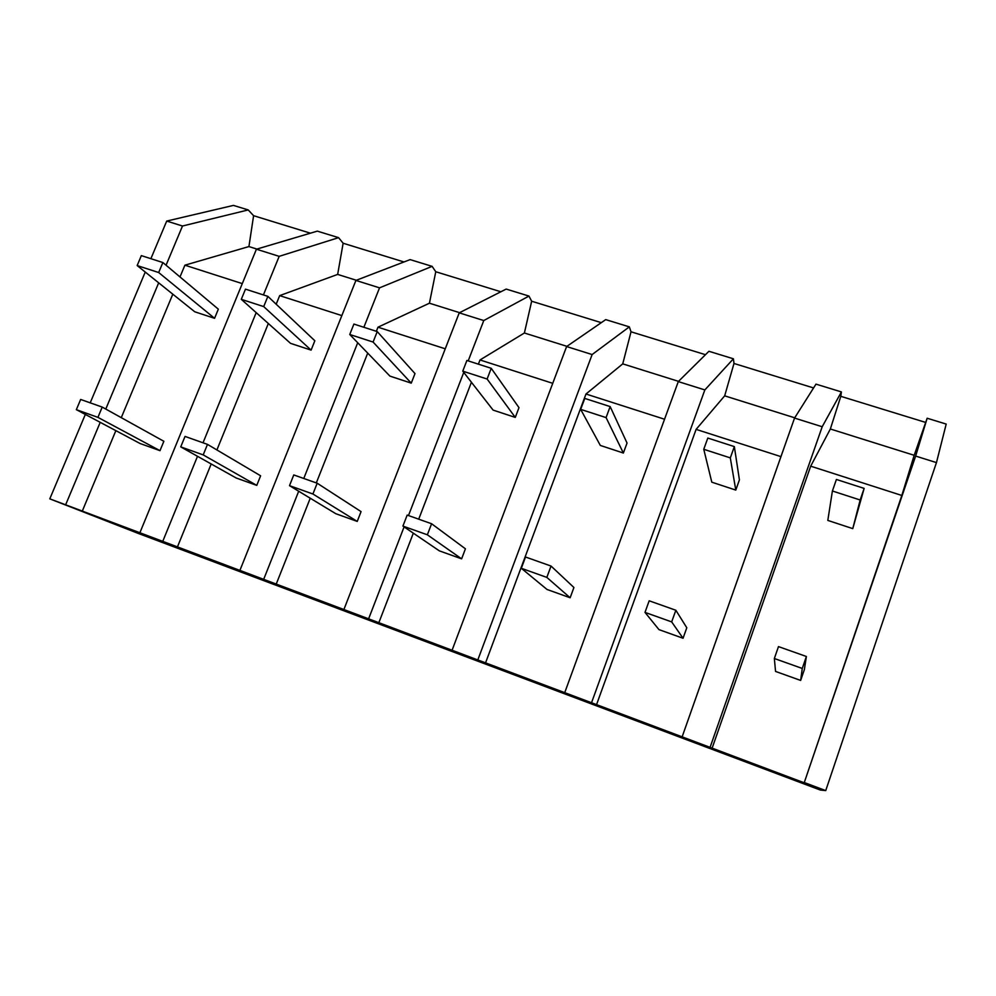 <?xml version="1.0" encoding="UTF-8"?>
<svg xmlns="http://www.w3.org/2000/svg" width="996" height="996" viewBox="0 0 996 996"><rect width="100%" height="100%" fill="white"/><g stroke="black" fill="none" stroke-linecap="round" stroke-linejoin="round"><path stroke-width="1.49" d="M927.152 418.233L946.2 424.072L936.452 462.605L825.734 790.6L820.331 790.052L138.656 533.57L49.8 498.847L804.195 782.781L915.648 456.068L927.152 418.233L914.191 455.297L901.828 495.46L804.195 782.781M825.734 790.6L804.681 782.682M936.452 462.605L915.648 456.068M166.058 265.222L182.492 226.017L248.216 209.932L233.438 205.4L166.718 221.062L150.882 258.686M248.216 209.932L253.594 215.696L310.441 233.189M256.42 249.212L279.179 256.346L338.578 237.658L317.338 231.134L256.42 249.212L139.901 532.736M338.578 237.658L343.134 243.236L403.99 261.96M363.864 327.273L379.538 287.844L432.102 266.355L410.115 259.607L355.908 280.424L239.936 570.347M432.102 266.355L435.762 271.734L500.876 291.766M468.207 360.876L483.77 320.55L528.963 296.073L506.18 289.077L459.231 312.856L343.931 609.44M528.963 296.073L531.665 301.228L601.31 322.654M477.856 659.8L592.134 354.551L629.335 326.862L605.717 319.616L566.612 346.546L452.122 650.127M629.335 326.862L631.016 331.793L705.479 354.688M591.599 702.566L704.844 389.922L733.417 358.797L708.928 351.277L678.288 381.593L564.794 692.481M733.417 358.797L733.99 363.465L813.583 387.942M710.16 747.149L822.198 426.749L841.408 391.926L815.985 384.132L794.547 418.071L682.21 736.642M841.408 391.926L840.798 396.321L925.558 422.391M822.198 426.749L794.547 418.071M712.128 748.17L810.682 466.178L830.353 428.99L914.191 455.297M840.798 396.321L830.353 428.99M810.682 466.178L901.828 495.46M253.594 215.696L248.925 246.572L256.893 249.075M242.289 283.611L184.907 265.185L248.925 246.572M184.907 265.185L180.002 276.95M172.806 294.181L121.275 417.66M115.86 430.646L82.207 511.284M279.179 256.346L263.417 294.928M256.184 312.632L203.022 442.797M197.507 456.293L162.771 541.326M158.675 282.839L105.775 409.057M100.21 422.341L65.636 504.81M182.492 226.017L166.718 221.062M145.254 272.057L90.213 402.832M85.332 414.436L49.8 498.847M733.99 363.465L724.677 395.835L794.708 417.81M780.951 456.629L696.104 429.376L724.677 395.835M696.104 429.376L596.529 704.695M704.844 389.922L678.288 381.593M631.016 331.793L622.749 363.864L678.525 381.356M664.544 419.241L585.972 394.005L622.749 363.864M585.972 394.005L485.513 662.95M592.134 354.551L566.612 346.546M531.665 301.228L524.394 333L566.911 346.334M552.743 383.323L480.01 359.967L524.394 333M480.01 359.967L478.391 364.163M471.419 382.252L418.706 519.177M413.328 533.159L378.804 622.824M463.75 372.404L408.485 515.555M404.102 526.896L368.645 618.74M483.77 320.55L459.231 312.856M435.762 271.734L429.425 303.207L459.592 312.669M445.249 348.799L377.982 327.198L429.425 303.207M377.982 327.198L376.351 331.307M367.723 353.107L316.305 482.911M310.242 498.224L276.178 584.229M357.713 342.736L303.768 478.466M298.7 491.227L263.703 579.274M379.538 287.844L355.908 280.424M343.134 243.236L337.656 274.41L356.319 280.274M341.84 315.595L279.677 295.625L337.656 274.41M279.677 295.625L276.178 304.228M268.335 323.501L216.904 449.931M211.189 463.974L177.375 547.078M860.158 499.992L864.142 488.389L836.403 479.462L832.407 490.991L860.158 499.992L852.775 528.627L864.142 488.389M832.407 490.991L827.813 520.41L852.775 528.627M730.305 457.886L734.338 446.594L707.807 438.053L703.761 449.283L730.305 457.886L735.783 490.082L739.418 479.86L734.338 446.594M703.761 449.283L711.804 482.176L735.783 490.082M606.078 417.598L610.15 406.592L584.764 398.412L580.668 409.368L606.078 417.598L623.372 453.031L627.044 443.046L610.15 406.592M580.668 409.368L600.327 445.436L623.372 453.031M487.119 379.028L491.227 368.296L466.9 360.465L462.767 371.135L487.119 379.028L515.281 417.411L518.991 407.65L491.227 368.296M462.767 371.135L493.107 410.103L515.281 417.411M373.089 342.051L377.235 331.581L353.904 324.074L349.745 334.494L373.089 342.051L411.261 383.136L414.996 373.587L377.235 331.581M349.745 334.494L389.922 376.102L411.261 383.136M263.703 306.594L267.874 296.36L245.477 289.151L241.293 299.323L263.703 306.594L311.101 350.119L314.848 340.781L267.874 296.36M241.293 299.323L290.533 343.346L311.101 350.119M158.675 272.531L162.871 262.546L141.345 255.623L137.162 265.559L158.675 272.531L214.563 318.309L218.336 309.171L162.871 262.546M137.162 265.559L194.73 311.773L214.563 318.309M802.266 668.453L806.387 656.489L778.474 646.603L774.353 658.505L802.266 668.453L800.647 680.43L804.345 669.661L806.387 656.489M774.353 658.505L775.548 671.428L800.647 680.43M671.678 621.902L675.848 610.249L649.18 600.8L644.997 612.391L671.678 621.902L683.057 638.262L686.792 627.754L675.848 610.249M644.997 612.391L658.966 629.621L683.057 638.262M546.829 577.394L551.037 566.052L525.527 557.013L521.319 568.293L546.829 577.394L570.135 597.762L573.92 587.503L551.037 566.052M521.319 568.293L547.003 589.458L570.135 597.762M427.359 534.802L431.604 523.747L407.177 515.094L402.919 526.087L427.359 534.802L461.621 558.843L465.418 548.808L431.604 523.747M402.919 526.087L439.361 550.863L461.621 558.843M312.918 494.004L317.189 483.222L293.77 474.93L289.5 485.662L312.918 494.004L357.24 521.406L361.062 511.608L317.189 483.222M289.5 485.662L335.826 513.724L357.24 521.406M203.196 454.898L207.492 444.378L185.032 436.422L180.737 446.88L203.196 454.898L256.769 485.376L260.616 475.789L207.492 444.378M180.737 446.88L236.152 477.98L256.769 485.376M97.919 417.361L102.227 407.09L80.664 399.458L76.343 409.667L97.919 417.361L159.995 450.665L163.867 441.29L102.227 407.09M76.343 409.667L140.125 443.531L159.995 450.665"/></g></svg>
